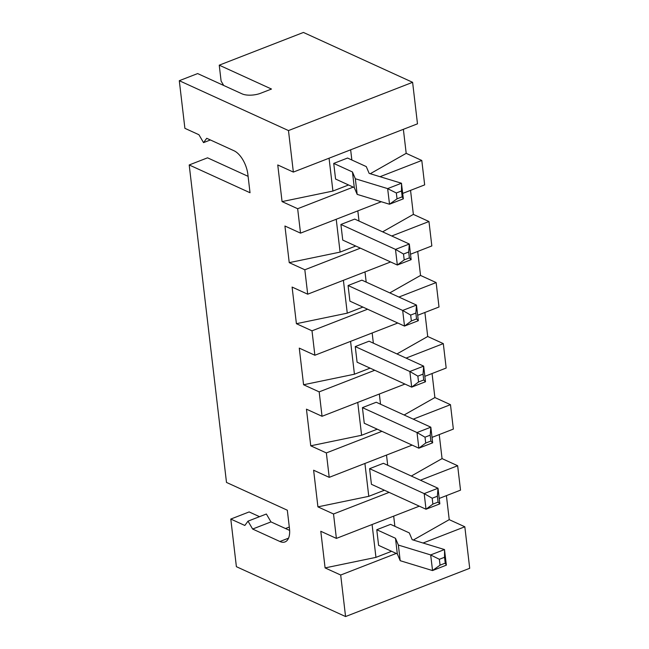 <?xml version="1.0" encoding="UTF-8"?>
<svg xmlns="http://www.w3.org/2000/svg" width="649" height="649" viewBox="0 0 649 649"><rect width="100%" height="100%" fill="white"/><g stroke="black" fill="none" stroke-linecap="round" stroke-linejoin="round"><path stroke-width="0.97" d="M223.686 85.457L221.098 81.052L219.24 65.176L303.432 32.45L412.61 82.318L417.485 123.829L293.356 172.082L288.481 130.571L412.61 82.318M289.3 527.053L285.487 528.529M413.299 540.041L449.23 519.654L464.822 526.777L469.706 568.297L345.568 616.55L236.39 566.682L230.793 519.062L249.143 511.931L259.527 516.677M449.23 519.654L446.407 495.633M411.304 476.05L442.058 458.608L457.65 465.731L460.522 490.149L439.203 498.44M442.058 458.608L439.235 434.587M404.132 414.995L434.887 397.553L450.479 404.676L453.351 429.094L432.023 437.385M434.887 397.553L432.064 373.532M396.961 353.94L427.715 336.498L443.308 343.621L446.179 368.04L424.852 376.331M427.715 336.498L424.892 312.477M389.789 292.886L420.536 275.444L436.136 282.566L439.008 306.993L417.68 315.276M420.536 275.444L417.721 251.423M382.618 231.839L413.364 214.389L428.965 221.52L431.836 245.939L410.509 254.23M413.364 214.389L410.549 190.368M370.263 173.721L406.193 153.342L421.793 160.465L424.665 184.884L402.696 193.418M406.193 153.342L403.37 129.321M288.481 130.571L179.294 80.703L197.645 73.572L242.101 93.87A13.394 5.314 173.3 0 0 260.695 93.237L271.485 89.043L219.24 65.176M345.568 616.55L340.693 575.03L325.092 567.907L320.793 531.28L336.385 538.402L333.521 513.984L317.921 506.861L313.621 470.225L329.213 477.348L326.35 452.929L310.749 445.806L306.45 409.17L322.042 416.293L319.178 391.874L303.578 384.752L299.27 348.124L314.87 355.246L311.999 330.82L296.406 323.697L292.099 287.069L307.699 294.192L304.827 269.773L289.235 262.642L284.927 226.014L300.528 233.137L297.656 208.718L282.064 201.596L277.756 164.96L293.356 172.082M464.822 526.777L423.059 543.018M396.271 553.427L340.693 575.03M179.294 80.703L184.892 128.324L198.927 134.732L203.543 142.626L206.731 138.294L234.021 150.763A20.087 10.092 -111.2 0 1 247.869 174.419L250.027 192.737L189.2 164.96L226.493 482.434L287.32 510.211L289.47 528.529A20.087 10.092 68.8 0 1 285.049 541.915A20.087 10.092 68.8 0 1 279.922 541.501L252.631 529.04L248.015 521.147L244.835 525.471L230.793 519.062M248.015 521.147L266.366 514.016L270.982 521.901L289.632 530.42M248.096 176.341L207.542 157.821L189.2 164.96M351.847 160.003L350.647 149.814M421.793 160.465L380.022 176.698M353.234 187.115L297.656 208.718M282.064 201.596L332.921 191.057L348.562 184.973M381.296 201.742L300.528 233.137M359.019 221.058L357.818 210.868M428.965 221.52L391.72 235.993M360.406 248.161L304.827 269.773M289.235 262.642L340.092 252.104L355.733 246.028M390.617 261.961L307.699 294.192M366.19 282.112L364.989 271.923M436.136 282.566L398.892 297.047M367.585 309.216L311.999 330.82M296.406 323.697L347.264 313.159L362.905 307.082M397.788 323.015L314.87 355.246M373.362 343.159L372.161 332.969M443.308 343.621L406.063 358.102M374.757 370.271L319.178 391.874M303.578 384.752L354.435 374.213L370.076 368.137M404.96 384.062L322.042 416.293M380.533 404.213L379.332 394.024M450.479 404.676L413.235 419.149M381.928 431.325L326.35 452.929M310.749 445.806L361.607 435.268L377.247 429.184M412.131 445.117L329.213 477.348M387.704 465.268L386.512 455.079M457.65 465.731L420.406 480.203M389.1 492.38L333.521 513.984M317.921 506.861L368.778 496.323L384.419 490.238M419.303 506.171L336.385 538.402M394.876 526.323L393.683 516.133M325.092 567.907L375.949 557.369L391.59 551.293M375.949 557.369L372.088 524.522M368.778 496.323L364.916 463.467M361.607 435.268L357.745 402.421M354.435 374.213L350.574 341.366M347.264 313.159L343.402 280.311M340.092 252.104L336.231 219.257M332.921 191.057L329.059 158.202M203.543 142.626L210.381 139.965M252.631 529.04L270.982 521.901M347.548 158.04L333.732 163.41L335.574 179.043L354.289 187.593L357.169 194.384L389.481 204.24L403.337 198.821L401.455 183.237L369.151 173.38L366.271 166.59L347.548 158.04M354.719 219.094L340.903 224.465L342.745 240.098L397.334 265.027L411.15 259.657L409.316 244.024L354.719 219.094M361.899 280.149L348.075 285.519L349.916 301.152L404.505 326.082L418.321 320.711L416.488 305.079L361.899 280.149M369.07 341.204L355.246 346.574L357.088 362.199L411.677 387.137L425.493 381.766L423.659 366.133L369.07 341.204M376.242 402.25L362.426 407.629L364.259 423.253L418.848 448.183L432.664 442.813L430.831 427.188L376.242 402.25M383.413 463.305L369.597 468.675L371.431 484.308L426.02 509.238L439.835 503.867L438.002 488.243L383.413 463.305M390.584 524.36L376.769 529.73L378.602 545.363L397.318 553.905L400.198 560.704L432.51 570.56L446.366 565.141L444.492 549.557L412.18 539.7L409.3 532.91L390.584 524.36M333.732 163.41L352.448 171.961L355.336 178.751L387.64 188.608L401.455 183.237M354.289 187.593L352.448 171.961M340.903 224.465L395.492 249.394L409.316 244.024L408.692 252.015L403.508 254.027L395.492 249.394L397.334 265.027L404.197 259.892L409.373 257.88L411.15 259.657M418.321 320.711L416.553 318.927L411.369 320.947L404.505 326.082L402.672 310.449L416.488 305.079L415.863 313.069L410.679 315.081L402.672 310.449L348.075 285.519M355.246 346.574L409.844 371.504L423.659 366.133L423.034 374.124L417.851 376.136L409.844 371.504L411.677 387.137L418.54 381.993L423.724 379.981L425.493 381.766M362.426 407.629L417.015 432.559L430.831 427.188L430.206 435.171L425.022 437.191L417.015 432.559L418.848 448.183L425.712 443.048L430.895 441.036L432.664 442.813M439.835 503.867L438.067 502.091L432.883 504.103L426.02 509.238L424.186 493.613L438.002 488.243L437.377 496.225L432.193 498.237L424.186 493.613L369.597 468.675M376.769 529.73L395.484 538.281L398.364 545.071L430.676 554.927L444.492 549.557M397.318 553.905L395.484 538.281M357.169 194.384L355.336 178.751M403.337 198.821L402.202 196.825L397.026 198.837L389.522 204.192L387.64 188.608M397.026 198.837L396.336 192.98L401.52 190.96L401.512 183.31M396.336 192.98L387.696 188.681M404.197 259.892L403.508 254.027M409.373 257.88L408.692 252.015M416.553 318.927L415.863 313.069M411.369 320.947L410.679 315.081M418.54 381.993L417.851 376.136M423.724 379.981L423.034 374.124M425.712 443.048L425.022 437.191M430.895 441.036L430.206 435.171M438.067 502.091L437.377 496.225M432.883 504.103L432.193 498.237M400.198 560.704L398.364 545.071M446.366 565.141L445.238 563.137L440.054 565.157L432.55 570.512L430.676 554.927M440.054 565.157L439.365 559.292L444.549 557.28L444.549 549.63M439.365 559.292L430.725 555M402.202 196.825L401.52 190.96M445.238 563.137L444.549 557.28M279.922 541.501L288.554 538.151"/></g></svg>
